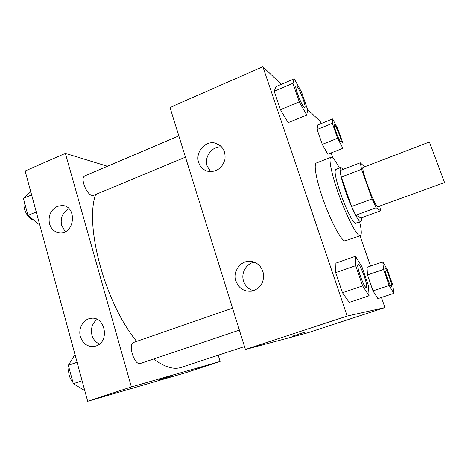 <?xml version="1.0" encoding="UTF-8"?>
<svg xmlns="http://www.w3.org/2000/svg" width="468" height="468" viewBox="0 0 468 468"><rect width="100%" height="100%" fill="white"/><g stroke="black" fill="none" stroke-linecap="round" stroke-linejoin="round"><path stroke-width="0.7" d="M444.495 182.321L429.413 142.003L444.495 182.321M444.6 182.526L377.588 206.827C374.341 205.516 360.266 167.047 363.15 167.404L429.413 142.003M364.601 166.854L360.255 162.811L361.594 169.317L372.078 198.947L376.167 207.769L380.677 210.77L379.747 206.271M361.594 169.317L341.342 177.074L351.597 206.523L372.078 198.947M376.167 207.769L355.838 215.21L361.115 217.895L380.677 210.77M355.838 215.21L351.597 206.523M341.342 177.074L340.265 170.516L360.255 162.811M342.95 169.48C341.897 168.071 341.113 167.456 340.593 167.632C339.113 169.229 340.727 177.05 345.437 191.096C351.053 207.429 358.95 222.891 360.81 221.575C361.39 221.329 361.548 220.083 361.29 217.831M360.81 221.575L355.3 223.3C352.743 222.511 345.472 207.915 340.365 193.009C335.685 178.981 334.134 171.148 335.708 169.521L340.593 167.632M359.664 221.99C361.571 230.279 361.793 234.842 360.319 235.691L359.594 235.65C356.166 234.626 346.882 216.766 339.364 196.127C331.812 175.488 328.203 158.085 330.952 157.312C332.613 156.985 335.451 160.571 339.464 168.071M360.319 235.691L344.799 240.944C340.991 240.066 331.432 222.435 323.985 201.907C316.503 181.385 313.285 163.935 316.409 163.016L330.952 157.312M281.321 84.322L262.864 66.713L347.18 316.064L384.948 307.57L381.438 297.467M370.527 266.087L359.997 235.808M333.04 158.289L331.174 152.919M320.995 123.646L320.229 121.44L307.476 109.278M355.434 256.277L335.913 263.115L335.65 272.61L342.459 292.716L349.257 302.398L369.065 295.794L368.486 285.802L361.817 266.491L355.434 256.277L355.68 265.666L362.641 285.895L369.065 295.794M294.214 78.799L275.956 86.627L274.207 91.307L280.443 109.717L288.194 122.657L306.71 115.023L307.657 109.804L301.532 92.067L294.214 78.799L292.909 83.322L299.28 101.825L306.71 115.023M332.613 118.919L317.684 124.991L317.117 129.513L322.271 144.396L327.828 154.241L342.927 148.297L342.985 143.436L337.914 128.998L332.613 118.919L332.344 123.347L337.58 138.294L342.927 148.297M382.789 261.864L367.035 267.292L367.468 274.921L372.996 290.885L377.904 298.637L393.84 293.354L392.88 285.41L387.445 269.948L382.789 261.864L383.549 269.422L389.177 285.468L393.84 293.354M347.18 316.064L245.413 349.485L169.972 107.476L262.864 66.713M245.413 349.485L308.125 332.684L384.948 307.57M297.338 334.503L305.838 331.882L297.338 334.503M292.336 336.229L305.914 331.841M198.643 162.519C195.08 152.574 204.879 140.657 214.794 143.003C222.399 145.349 225.787 150.807 224.944 159.383C222.487 167.696 217.24 171.774 209.202 171.604C203.995 170.709 200.474 167.684 198.643 162.519M235.936 281.081C232.871 272.212 239.487 261.723 248.479 261.296C256.856 261.507 261.916 265.953 263.665 274.64C263.706 283.538 259.641 289.054 251.456 291.19C243.957 291.728 238.785 288.358 235.936 281.081M221.744 146.964C212.361 145.671 203.872 156.856 207.154 166.058L210.688 171.703M254.387 262.15C246.256 263.431 240.792 273.072 243.571 281.163C245.308 286.129 248.613 289.318 253.492 290.716M244.501 346.554L180.578 367.602C173.049 369.685 164.116 366.807 153.773 358.974M136.633 341.394C105.142 303.176 84.427 226.085 95.595 194.524M185.463 157.178L93.647 195.331L92.143 195.425C86.334 194.653 79.882 177.337 84.866 175.88L178.829 135.901M239.376 330.121L140.254 363.513C134.181 365.508 127.583 343.857 133.789 342.383L232.526 308.143M131.379 386.931L65.368 153.375L25.143 171.031L87.68 401.287L131.379 386.931L220.112 361.46L218.205 355.224M107.424 166.28L65.368 153.375M57.301 206.394L61.905 205.546C76.922 205.411 75.406 233.444 60.39 232.836C54.978 232.532 51.345 229.531 49.491 223.839C48.046 215.836 50.649 210.021 57.301 206.394M95.975 345.992L94.542 346.39C87.674 347.151 82.959 343.898 80.402 336.638C78.004 328.647 83.175 319.334 90.57 318.398C105.019 315.321 110.302 341.734 95.975 345.992M87.68 401.287L185.825 372.668L220.112 361.46M68.936 208.64C62.624 212.244 60.173 217.86 61.595 225.488L65.333 231.607M97.104 319.375C92.243 323.312 90.529 328.571 91.95 335.152C93.237 339.429 95.747 342.389 99.485 344.027M159.29 379.788L172.306 375.628M74.979 354.533L68.346 365.286L73.306 383.696L84.772 390.581M68.346 365.286L77.08 362.255M73.306 383.696L82.099 380.724M72.973 382.461C69.346 377.98 68.012 373.025 68.966 367.585M30.765 191.722L23.4 198.42L27.981 215.426L39.821 225.073M23.4 198.42L31.631 194.904M27.981 215.426L36.258 211.963M33.205 219.843C28.074 219.322 22.084 207.499 24.541 202.667M391.494 286.662C390.113 287.188 383.462 268.439 385.035 268.486L385.07 268.474C386.346 267.585 393.132 286.533 391.57 286.638L391.494 286.662M367.035 267.292L367.468 274.921L383.549 269.422M367.468 274.921L372.996 290.885L389.177 285.468M372.996 290.885L377.904 298.637M391.57 286.638L391.535 286.65C390.154 287.176 383.497 268.427 385.07 268.474M341.113 142.196L340.768 142.038C338.902 140.593 333.087 124.845 334.427 124.88C335.591 123.991 342.564 142.061 341.113 142.196L340.733 142.05C338.867 140.605 333.052 124.862 334.392 124.892L334.409 124.886M317.684 124.991L317.117 129.513L332.344 123.347M317.117 129.513L322.271 144.396L337.58 138.294M322.271 144.396L327.828 154.241M366.274 287.358L366.163 287.381C363.952 288.072 355.733 264.66 358.143 264.578L358.166 264.572M335.913 263.115L335.65 272.61L355.68 265.666M335.65 272.61L342.459 292.716L362.641 285.895M342.459 292.716L349.257 302.398M366.21 287.364C363.999 288.06 355.779 264.648 358.19 264.56C360.249 263.297 368.708 287.036 366.298 287.352L366.21 287.364M304.756 107.599L304.095 107.295C301.252 105.007 294.179 86.094 296.127 85.995C297.952 84.72 306.938 107.248 304.756 107.599L304.048 107.312C301.205 105.025 294.138 86.112 296.086 86.013L296.104 86.001M275.956 86.627L274.207 91.307L292.909 83.322M274.207 91.307L280.443 109.717L299.28 101.825M280.443 109.717L288.194 122.657M214.794 143.003L220.931 146.139M248.479 261.296L253.059 261.723M61.905 205.546L64.765 206.066M90.57 318.398L92.085 318.263"/></g></svg>
